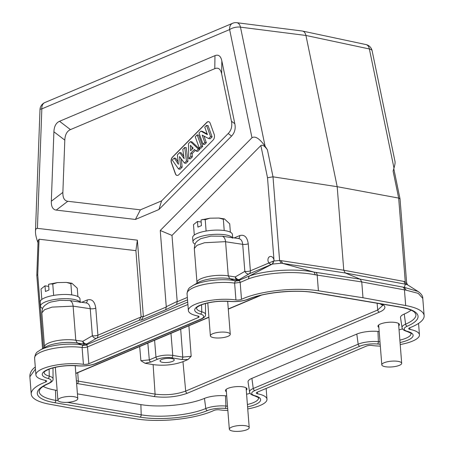 <?xml version="1.0" encoding="UTF-8"?>
<svg xmlns="http://www.w3.org/2000/svg" width="454" height="454" viewBox="0 0 454 454"><rect width="100%" height="100%" fill="white"/><g stroke="black" fill="none" stroke-linecap="round" stroke-linejoin="round"><path stroke-width="0.68" d="M182.968 361.668C173.774 364.965 163.826 365.952 153.117 364.624L155.086 394.123A1.998 1.254 99.6 0 1 153.963 396.529L77.191 383.539A1.998 1.254 -80.4 0 0 78.315 381.133L155.086 394.123C166.085 395.491 176.283 394.481 185.686 391.087L377.734 309.997A1.998 1.441 67.1 0 0 379.413 312.131L187.366 393.221A1.998 1.441 -112.9 0 1 185.686 391.087L182.968 361.668L188.013 359.54L191.179 356.254L182.775 357.105A1.998 1.254 -80.4 0 1 181.651 359.494L171.64 357.797A1.998 1.254 -80.4 0 0 172.764 355.408C166.743 354.688 161.142 355.244 155.966 357.077A1.998 1.441 -112.9 0 0 157.64 359.188L150.983 361.997L145.047 363.262L140.905 360.703L149.309 359.886A1.998 1.441 67.1 0 0 150.983 361.997M194.306 235.041L193.483 224.639L197.462 221.461L197.904 227.113L201.463 225.61L201.02 219.957L209.89 218.204L205.219 219.679L202.376 219.515M230.371 232.204L229.713 223.822L224.378 218.885L223.334 219.276L218.851 218.039L209.89 218.204M223.334 219.276L224.219 230.53M205.219 219.679L206.116 231.035M197.462 221.461L201.179 222.029M202.183 135.105L204.811 142.437L203.029 144.236L199.005 132.999L200.867 131.11L207.45 134.685L204.76 127.182L206.542 125.378L210.565 136.614L208.641 138.561L202.183 135.105M204.811 142.437L206.343 142.692L203.965 136.058M210.565 136.614L212.097 136.875L210.174 138.822L208.641 138.561M212.097 136.875L208.068 125.639L206.542 125.378M207.194 133.975L202.399 131.371L200.867 131.11M206.343 142.692L204.561 144.497L203.029 144.236M197.155 134.866L201.184 146.103L199.266 148.044L195.237 136.807L197.155 134.866L198.687 135.127L202.711 146.364L201.184 146.103M202.711 146.364L200.793 148.305L199.266 148.044M193.177 148.14L190.374 145.291L190.589 150.762L193.177 148.14M192.048 149.281L191.957 146.897M188.444 143.674L190.476 141.625L198.307 149.014L196.219 151.125L194.471 149.411L190.674 153.248L190.805 156.596L188.773 158.656L188.444 143.674M190.476 141.625L192.002 141.881L199.834 149.275L198.307 149.014M190.805 156.596L192.337 156.857L190.3 158.911L188.773 158.656M192.337 156.857L192.207 153.509L190.674 153.248M192.207 153.509L195.379 150.302M199.834 149.275L197.751 151.381L196.219 151.125M179.512 156.568L180.635 166.879L178.558 168.979L172.259 160.035L174.222 158.049L178.422 164.32L177.395 154.848L179.676 152.538L184.154 158.707L182.797 149.383L184.733 147.431L186.452 161L184.415 163.06L179.512 156.568M180.635 166.879L182.167 167.134L181.265 158.894M186.452 161L187.979 161.261L185.947 163.315L184.415 163.06M187.979 161.261L186.259 147.686L184.733 147.431M183.819 156.397L181.203 152.799L179.676 152.538M178.161 161.902L175.755 158.31L174.222 158.049M182.167 167.134L180.085 169.24L178.558 168.979M214.231 134.537L210.202 123.301A3.99 2.508 -80.4 0 0 208.585 121.678A3.99 2.508 -80.4 0 0 206.769 122.398L172.486 157.056A3.99 2.508 -80.4 0 0 171.351 162.577L175.38 173.82A3.99 2.508 -80.4 0 0 176.998 175.443A3.99 2.508 -80.4 0 0 178.814 174.716L213.096 140.059A3.99 2.508 -80.4 0 0 214.231 134.537M177.077 175.454A3.99 2.508 99.6 0 1 175.533 173.842L171.504 162.606A3.99 2.508 99.6 0 1 172.639 157.084L206.922 122.427A3.99 2.508 99.6 0 1 208.658 121.695M67.788 201.275C64.366 200.776 62.726 197.819 62.868 192.4L64.808 140.116C65.07 134.679 66.948 131.178 70.449 129.611L214.793 68.662C218.306 67.266 220.593 69.008 221.666 73.883L231.449 121.218C232.408 126.172 231.324 130.281 228.197 133.538L161.573 200.901L140.388 209.844L67.788 201.275L56.239 210.106L135.411 219.452L140.388 209.844M135.411 219.452L158.923 209.527L231.58 136.069C234.707 132.806 235.791 128.703 234.826 123.749L221.836 60.876C220.763 56.001 218.47 54.259 214.963 55.655L59.536 121.28C56.041 122.847 54.162 126.348 53.901 131.785L51.325 201.23C51.177 206.649 52.817 209.612 56.239 210.106M158.923 209.527L161.573 200.901M238.883 238.611C241.063 239.116 242.334 241.029 242.703 244.343A3.99 1.152 -4.5 0 0 248.247 243.775C247.243 237.05 244.4 234.315 239.729 235.575A3.99 2.883 67.1 0 1 238.543 238.56M38.011 242.776L37.813 242.249C36.201 237.782 35.418 234.156 35.474 231.375C35.577 229.259 36.218 228.254 37.41 228.356L41.847 108.869A7.979 1.271 -177.9 0 0 39.997 109.607L35.474 231.375M36.802 275.272L38.085 240.722L39.055 239.213L135.905 250.648L141.109 316.954L139.168 320.274L96.64 338.23A3.99 2.701 59.9 0 1 92.366 335.756L82.804 341.294A3.99 2.701 -120.1 0 0 87.077 343.769A3.99 3.955 34 0 1 84.331 344.058A3.99 2.469 98.4 0 1 82.804 341.294L75.801 340.256L77.333 343.02L81.947 344.932L83.593 345.148L82.668 345.454M36.802 275.334L37.733 274.744L39.055 239.213M229.792 278.642L228.266 275.879L225.581 241.772C225.258 238.844 224.191 236.988 222.386 236.199L210.872 236.114L200.73 238.662L197.076 241.21C196.4 242.561 194.97 241.647 194.301 248.491L196.979 282.53A19.147 5.533 -4.5 0 1 207.756 276.634A19.147 5.533 -4.5 0 1 228.266 275.879L235.268 276.917A3.99 2.701 -120.1 0 0 239.542 279.397A3.99 3.955 34 0 1 236.795 279.681L236.103 280.708A3.99 3.955 -146 0 0 238.849 280.424L239.542 279.397L249.104 273.853A3.99 2.701 59.9 0 1 244.831 271.378L235.268 276.917A3.99 2.469 -81.6 0 0 236.795 279.681L229.792 278.642M162.623 362.349A7.116 2.054 175.5 0 0 170.25 362.065A7.116 2.054 175.5 0 0 174.251 359.874A7.116 2.054 175.5 0 0 166.993 358.388A7.116 2.054 175.5 0 0 160.063 360.987A7.116 2.054 175.5 0 0 162.623 362.349M153.117 364.624L145.047 363.262M385.384 366.73A9.977 2.883 -4.5 0 1 381.797 364.834A9.977 2.883 -4.5 0 1 391.513 361.174A9.977 2.883 -4.5 0 1 401.682 363.268A9.977 2.883 -4.5 0 1 396.07 366.338A9.977 2.883 -4.5 0 1 385.384 366.73M398.731 325.807A10.788 3.121 175.5 0 0 399.452 324.548A10.788 3.121 175.5 0 0 395.57 322.499A10.788 3.121 175.5 0 0 384.027 322.925A10.788 3.121 175.5 0 0 377.938 326.239A10.788 3.121 175.5 0 0 378.846 327.374M245.625 425.744A9.977 2.883 -4.5 0 1 249.218 427.645A9.977 2.883 -4.5 0 1 239.502 431.3A9.977 2.883 -4.5 0 1 229.332 429.206A9.977 2.883 -4.5 0 1 234.945 426.136A9.977 2.883 -4.5 0 1 245.625 425.744M246.272 390.185A10.788 3.121 175.5 0 0 246.987 388.925A10.788 3.121 175.5 0 0 243.106 386.876A10.788 3.121 175.5 0 0 231.563 387.296A10.788 3.121 175.5 0 0 225.473 390.616A10.788 3.121 175.5 0 0 226.381 391.751M213.965 337.725A9.977 2.883 -4.5 0 1 210.378 335.829A9.977 2.883 -4.5 0 1 215.991 332.754A9.977 2.883 -4.5 0 1 226.671 332.362A9.977 2.883 -4.5 0 1 230.263 334.263A9.977 2.883 -4.5 0 1 224.651 337.333A9.977 2.883 -4.5 0 1 213.965 337.725M61.5 402.102A9.977 2.883 -4.5 0 1 57.913 400.201A9.977 2.883 -4.5 0 1 67.629 396.546A9.977 2.883 -4.5 0 1 77.799 398.64A9.977 2.883 -4.5 0 1 72.186 401.711A9.977 2.883 -4.5 0 1 61.5 402.102M201.576 304.782L201.735 311.784A16.021 4.631 -4.5 0 1 205.526 314.509L205.469 304.418A16.758 4.841 175.5 0 0 205.214 303.595M411.097 310.178A45.479 13.143 -4.5 0 1 404.253 314.037A16.758 4.841 175.5 0 0 400.519 317.584L402.045 327.555A16.021 4.631 -4.5 0 1 405.609 324.162A46.217 13.359 175.5 0 0 415.898 314.378L414.718 312.454C413.889 311.552 410.853 309.106 400.218 307.159A1.998 1.254 -80.4 0 0 400.7 307.091A48.209 13.932 175.5 0 1 407.289 326.188A1.998 1.453 -113.2 0 1 405.609 324.162L404.253 314.037M402.55 328.872A21.145 6.112 -4.5 0 1 399.055 329.871M379.175 331.528A21.145 6.112 -4.5 0 1 377.944 331.426A16.758 4.841 175.5 0 0 356.81 334.07L251.896 378.369A16.758 4.841 175.5 0 0 248.06 381.962L249.581 391.933A16.021 4.631 -4.5 0 1 253.247 388.499L358.166 344.194L356.81 334.07M250.092 393.249A21.145 6.112 -4.5 0 1 246.59 394.248M226.711 395.905A21.145 6.112 -4.5 0 1 225.479 395.803A16.758 4.841 175.5 0 0 204.453 398.402A45.479 13.143 -4.5 0 1 140.882 404.605L77.424 393.868M57.142 390.434L55.473 390.156A45.479 13.143 -4.5 0 1 43.232 386.399M49.111 369.159L49.27 376.162A16.021 4.631 -4.5 0 1 53.061 378.886L53.005 368.796A16.758 4.841 175.5 0 0 52.749 367.973M227.857 410.495A29.924 8.649 -4.5 0 1 219.424 409.837A3.99 1.152 175.5 0 0 213.868 410.478A54.259 15.68 -4.5 0 1 136.96 419.008L92.372 412.028L49.685 404.242A54.259 15.68 -4.5 0 1 31.23 394.095A54.259 15.68 -4.5 0 1 45.633 382.013A3.99 1.152 175.5 0 0 46.688 381.122A3.99 1.152 175.5 0 0 45.423 380.395A29.924 8.649 -4.5 0 1 35.911 374.925A29.924 8.649 -4.5 0 1 51.972 365.879A29.924 8.649 -4.5 0 1 83.417 364.318A3.99 1.152 175.5 0 0 88.836 363.733L198.177 317.562A3.99 1.152 175.5 0 0 199.09 316.733A3.99 1.152 175.5 0 0 197.831 316.007A29.924 8.649 -4.5 0 1 188.376 310.547A29.924 8.649 -4.5 0 1 204.47 301.49A29.924 8.649 -4.5 0 1 235.944 299.946A3.99 1.152 175.5 0 0 241.5 299.305A54.259 15.68 -4.5 0 1 318.407 290.776L362.996 297.756L405.683 305.542A54.259 15.68 -4.5 0 1 424.138 315.689A54.259 15.68 -4.5 0 1 409.735 327.771A3.99 1.152 175.5 0 0 408.679 328.662A3.99 1.152 175.5 0 0 409.945 329.388A29.924 8.649 -4.5 0 1 419.456 334.859A29.924 8.649 -4.5 0 1 400.207 344.552M241.5 299.305L240.172 282.428L248.73 278.756C266.861 272.315 295.838 270.777 315.348 274.829L317.176 275.113L318.407 290.776M404.406 287.388L360.221 279.17L361.753 281.934L406.137 290.185L404.378 287.376L405.331 284.181L407.618 284.874M302.205 31.008L236.75 22.7A7.979 4.943 97.2 0 1 240.484 27.155L265.102 146.279L267.423 149.814L273.007 176.822L337.191 186.696L343.763 270.226L281.06 260.636L282.66 263.405L345.295 272.99L360.221 279.17L315.678 272.355A3.99 2.435 98.7 0 1 317.176 275.113L361.753 281.934L362.996 297.756M315.348 274.829L314.003 272.088M235.178 281.134L239.587 280.612L238.849 280.424L249.501 275.901L272.15 264.12L249.598 275.901A3.99 2.372 71.3 0 0 248.73 278.756A3.99 2.264 -114.2 0 1 249.501 275.901A3.99 0.88 62.5 0 1 249.598 275.901C266.782 270.09 295.537 268.331 313.958 272.071M238.952 280.413L236.074 280.771A22.53 2.747 -166 0 1 234.406 280.555L235.2 281.122M239.57 280.6L240.172 282.428L234.616 283.086L235.161 281.105L236.103 280.708M187.899 304.503L87.508 346.896L86.85 345.029L82.656 345.449L81.947 344.932A27.927 8.07 -4.5 0 0 40.094 350.102C38.057 351.941 35.639 351.311 34.589 358.087A29.924 8.649 175.5 0 1 50.644 349.035A29.924 8.649 175.5 0 1 82.095 347.475L82.645 345.437M31.23 394.095L29.868 376.786L35.452 369.051M44.515 346.907L41.836 312.868L44.583 309.702L52.114 307.103L73.117 306.149L75.801 340.256A19.147 5.533 -4.5 0 0 55.292 341.011A19.147 5.533 -4.5 0 0 44.515 346.907L44.31 347.917M41.842 299.419L41.019 289.016L44.997 285.838L48.72 286.406M44.997 285.838L45.44 291.491L48.998 289.987L48.555 284.335L57.425 282.581L52.76 284.056L49.912 283.892M77.906 296.581L77.248 288.199L71.914 283.262L70.869 283.654L66.386 282.416L57.425 282.581M70.869 283.654L71.755 294.907M52.76 284.056L53.651 295.412M80.205 302.052L79.949 298.863A19.948 5.766 175.5 0 0 79.598 297.926A19.948 5.766 175.5 0 0 57.953 294.828A19.948 5.766 175.5 0 0 40.179 301.989L40.508 306.178A19.948 5.766 -4.5 0 1 58.282 299.016A19.948 5.766 -4.5 0 1 79.927 302.114L69.445 300.503L60.002 300.332L50.786 302.046L48.26 303.039L44.611 305.587C43.936 306.938 42.506 306.024 41.836 312.868M42.602 308.482A19.948 5.766 -4.5 0 1 40.508 306.178M86.419 302.988C88.598 303.493 89.869 305.4 90.238 308.72L73.117 306.149C72.793 303.221 71.732 301.365 69.922 300.576M80.137 302.585L79.927 302.114M33.965 368.098L34.975 367.258M403.861 281.412L343.763 270.226L345.295 272.99L405.297 284.159L403.861 281.412L405.252 281.713L398.669 198.086L337.191 186.696L305.939 35.463C305.366 32.977 304.22 31.508 302.5 31.059L302.239 31.014M236.75 22.7A7.979 7.979 0 0 0 232.641 23.268A7.979 5.766 -112.9 0 0 229.622 29.578A7.979 3.274 168.3 0 1 240.484 27.155L305.939 35.463L369.369 48.964A7.979 5.073 -78 0 0 365.969 44.566L302.54 31.065M393.987 168.088C394.901 164.989 395.241 162.799 395.014 161.511L372.127 50.757A7.979 3.274 168.3 0 0 369.369 48.964L393.987 168.088L393.09 171.079L398.669 198.086L400.025 198.886M418.106 291.491L404.338 287.365M405.252 281.73L406.438 284.38M406.137 290.185L418.213 293.358L422.776 298.38C422.907 296.15 421.363 293.857 418.145 291.513M380.321 346.118A29.924 8.649 -4.5 0 1 371.951 345.466A3.99 1.152 175.5 0 0 366.531 346.05L257.191 392.222A3.99 1.152 175.5 0 0 256.277 393.05A3.99 1.152 175.5 0 0 257.537 393.777A29.924 8.649 -4.5 0 1 266.992 399.236A29.924 8.649 -4.5 0 1 247.748 408.929M188.013 359.54L181.651 359.494M282.66 263.405L313.941 272.065M281.23 263.195L279.59 260.465L273.478 261.078A3.99 2.951 72.1 0 1 272.15 264.12L281.355 263.201L282.774 263.439M231.154 279.204L234.406 280.555A27.927 8.07 -4.5 0 0 192.558 285.725L198.109 282.553A21.145 6.112 175.5 0 1 229.798 278.642L231.154 279.204M83.513 345.154A3.99 3.944 38.3 0 0 86.317 344.892L86.85 345.029M40.094 350.102L45.644 346.93A21.145 6.112 175.5 0 1 77.333 343.02L84.331 344.058L83.593 345.148A3.99 3.955 -146 0 0 86.339 344.864L87.077 343.769L96.64 338.23A3.99 2.883 -112.9 0 0 97.911 335.194L141.109 316.954M139.168 320.274L141.438 320.008L143.368 316.387L137.369 240.155L135.905 250.648M137.369 240.155L37.41 228.356M265.102 146.279C259.603 138.578 255.227 135.735 251.976 137.755L160.245 230.496L171.987 235.41L260.863 145.552L267.514 177.724L273.007 176.822L279.59 260.46L281.06 260.636M267.423 149.814C264.676 145.967 262.491 144.548 260.863 145.552M267.514 177.724L274.057 260.919A3.99 3.008 77.6 0 0 270.436 256.465A3.99 3.008 77.6 0 0 268.155 261.419A3.99 3.008 77.6 0 0 272.661 263.95M194.301 248.497L197.013 245.342L204.499 242.737L225.014 241.681L242.703 244.343L244.831 271.378A3.99 1.152 175.5 0 0 250.375 270.817A3.99 2.883 -112.9 0 1 249.104 273.853L271.821 264.262A3.99 2.883 67.1 0 0 273.092 261.226L273.478 261.078M171.987 235.41L177.219 301.706L176.612 304.464L187.536 299.85M141.438 320.008L165.682 309.77L166.283 307.012L160.245 230.496M222.386 236.199L232.391 237.737L232.601 238.208M195.067 244.104A19.948 5.766 -4.5 0 1 192.973 241.8A19.948 5.766 -4.5 0 1 210.747 234.639A19.948 5.766 -4.5 0 1 232.391 237.737M232.664 237.675L232.414 234.485A19.948 5.766 175.5 0 0 232.062 233.549A19.948 5.766 175.5 0 0 210.418 230.45A19.948 5.766 175.5 0 0 192.644 237.612L192.973 241.8M191.179 356.254L188.904 325.768M380.004 303.737L382.739 305.423L377.734 309.997L377.109 303.249M62.868 192.4L51.325 201.23M228.197 133.538L231.58 136.069M234.826 123.749L231.449 121.218M221.666 73.883L221.836 60.876M214.963 55.655L214.793 68.662M70.449 129.611L59.536 121.28M53.901 131.785L64.808 140.116M75.807 373.33L208.902 317.125M228.271 308.953L260.369 295.395M76.391 380.741L78.315 381.133L77.753 372.706M76.601 383.431L77.191 383.539M139.667 346.561L140.905 360.703M147.839 343.111L149.309 359.886L155.966 357.077L154.598 340.256M180.698 329.235L182.775 357.105L172.764 355.408L170.971 333.344M157.64 359.188C161.953 357.639 166.618 357.179 171.64 357.797M379.413 312.131A23.801 6.878 175.5 0 0 381.366 303.964M247.912 299.22A1.998 1.43 67.5 0 0 248.525 299.158C264.052 292.399 296.036 289.26 314.809 292.705A1.998 1.254 99.6 0 0 315.292 292.643A48.209 13.932 175.5 0 0 247.912 299.22A14.029 4.058 -4.5 0 1 230.303 301.394A1.998 0.982 95.4 0 1 229.968 301.473C219.691 300.764 210.367 301.814 201.996 304.623C194.755 307.75 196.985 308.334 196.554 308.067A21.877 6.322 175.5 0 0 201.735 311.784A1.998 1.487 -74.9 0 1 200.362 314.037A14.029 4.058 -4.5 0 1 200.452 319.258A1.998 1.441 -112.9 0 0 201.082 319.19C204.368 317.647 205.855 316.086 205.526 314.509M377.944 331.426L378.375 341.669A21.877 6.322 175.5 0 0 379.981 341.8M399.861 340.142A21.877 6.322 175.5 0 0 410.978 333.531C412.107 333.764 410.717 333.049 406.801 331.392A1.998 1.487 105.1 0 0 407.471 331.369A14.029 4.058 -4.5 0 1 407.289 326.188M251.896 378.369L253.247 388.499A1.998 1.441 67.1 0 0 254.915 390.525L359.829 346.226A1.998 1.441 -112.9 0 1 358.166 344.194A16.021 4.631 -4.5 0 1 378.375 341.669A1.998 0.982 -84.6 0 1 377.529 344.013A23.869 6.901 175.5 0 0 380.174 344.2M225.479 395.803L225.91 406.046A21.877 6.322 175.5 0 0 227.516 406.177M247.396 404.52A21.877 6.322 175.5 0 0 258.513 397.908C259.648 398.141 258.252 397.426 254.336 395.769A1.998 1.487 105.1 0 0 255.012 395.746A14.029 4.058 -4.5 0 1 254.915 390.525M204.453 398.402L205.804 408.532A16.021 4.631 -4.5 0 1 225.91 406.046A1.998 0.982 -84.6 0 1 225.065 408.39A23.869 6.901 175.5 0 0 227.709 408.577M67.374 402.346L141.205 414.837A46.217 13.359 175.5 0 0 205.804 408.532A1.998 1.43 -112.5 0 0 207.455 410.564A14.029 4.058 -4.5 0 1 225.065 408.39M55.473 390.156L55.797 400.383A1.998 1.254 99.6 0 1 54.667 402.692L140.076 417.141A1.998 1.254 -80.4 0 0 141.205 414.837L140.882 404.605M77.838 365.771A1.998 0.982 95.4 0 1 77.503 365.85C84.478 366.338 90.698 365.549 96.163 363.495A1.998 1.441 67.1 0 1 95.539 363.558A14.029 4.058 -4.5 0 1 77.838 365.771A23.869 6.901 175.5 0 0 47.732 369.533A23.869 6.901 175.5 0 0 47.897 378.415A14.029 4.058 -4.5 0 1 48.079 383.596A1.998 1.453 66.8 0 0 48.72 383.528C44.242 385.508 41.337 387.404 40.009 389.214L39.146 391.297A46.217 13.359 175.5 0 0 55.797 400.383L58.18 400.786M77.503 365.85C67.232 365.141 57.902 366.191 49.531 369C42.296 372.127 44.526 372.711 44.089 372.445A21.877 6.322 175.5 0 0 49.27 376.162A1.998 1.487 -74.9 0 1 47.897 378.415M48.079 383.596A48.209 13.932 175.5 0 0 54.667 402.692M140.076 417.141A48.209 13.932 175.5 0 0 207.455 410.564M247.589 406.932A23.869 6.901 175.5 0 0 255.012 395.746M359.829 346.226A14.029 4.058 -4.5 0 1 377.529 344.013M400.053 342.554A23.869 6.901 175.5 0 0 407.471 331.369M315.292 292.643L400.7 307.091M230.303 301.394A23.869 6.901 175.5 0 0 200.197 305.156A23.869 6.901 175.5 0 0 200.362 314.037M405.683 305.542L404.452 289.879A3.99 2.576 -79.5 0 0 402.891 287.115M315.678 272.355L314.054 272.099M235.944 299.946L234.616 283.109A29.924 8.649 175.5 0 0 203.142 284.652A29.924 8.649 175.5 0 0 187.054 293.71C188.104 286.934 190.521 287.564 192.558 285.725M198.177 317.562L198.058 316.058M83.417 364.318L82.095 347.475A3.99 1.152 -4.5 0 0 87.508 346.896L88.836 363.733M45.633 382.013L45.508 380.412M95.783 308.152A3.99 1.152 -4.5 0 1 90.238 308.72L92.366 335.756A3.99 1.152 175.5 0 0 97.911 335.194L95.783 308.152C94.778 301.428 91.941 298.692 87.264 299.952A3.99 2.883 67.1 0 1 86.078 302.937M81.737 302.285L87.264 299.952M409.945 329.388L409.814 327.743M257.537 393.777L257.407 392.131M95.539 363.558L200.452 319.258M153.963 396.529C165.943 398.016 177.077 396.909 187.366 393.221M86.339 344.864L187.712 302.08M143.368 316.387L141.098 316.654M37.733 274.744L43.51 348.15M232.641 23.268L44.867 102.553A7.979 5.766 67.1 0 0 41.847 108.869L229.622 29.578L251.976 137.755M248.247 243.775L250.375 270.817L273.092 261.226M177.219 301.706L187.343 297.432M165.682 309.77L176.612 304.464M143.373 316.688L166.283 307.012M177.179 301.416L166.249 306.728M234.202 237.907L239.729 235.575M218.851 218.039L224.378 218.896M196.979 282.53L196.775 283.54M75.824 373.517L208.919 317.318M228.288 309.14L261.459 295.134M378.659 325.002L381.797 364.834M398.55 323.435L401.682 363.268M226.194 389.373L229.332 429.206M246.085 387.812L249.218 427.645M207.79 302.954L210.378 335.829M227.67 301.308L230.263 334.263M55.326 367.331L57.913 400.201M75.205 365.686L77.799 398.64M48.72 383.528C51.909 382.018 53.356 380.475 53.061 378.886M249.581 391.933C249.66 393.59 251.244 394.866 254.336 395.769M402.045 327.555C402.119 329.212 403.708 330.489 406.801 331.392M314.809 292.705L400.218 307.159M229.968 301.473C236.874 301.961 243.06 301.189 248.525 299.158M188.376 310.547L187.054 293.71M35.911 374.925L34.589 358.087M66.386 282.416L71.914 283.273M80.017 302.024L86.385 302.983M29.868 376.78L29.89 375.237C30.39 372.053 32.041 369.431 34.844 367.36M372.127 50.757A7.979 7.979 0 0 0 365.969 44.566M407.522 284.811L418.157 291.53M400.042 199.011L406.636 282.848L407.579 284.845M393.794 168.723L400.014 198.824M424.138 315.689L422.776 298.38M419.456 334.859L418.554 323.413M266.992 399.236L266.14 388.442M201.082 319.19L96.163 363.495M36.808 275.425L42.574 348.689M44.867 102.553A7.979 7.979 0 0 0 39.997 109.607M232.476 237.646L238.849 238.605"/></g></svg>
